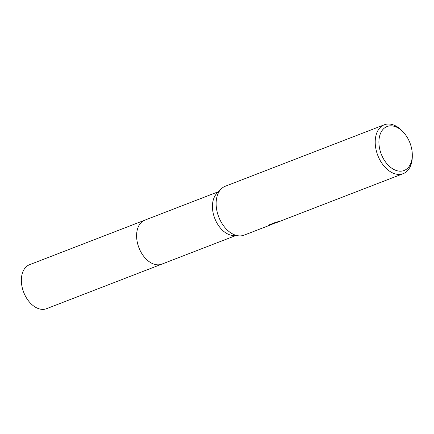 <?xml version="1.0" encoding="UTF-8"?>
<svg xmlns="http://www.w3.org/2000/svg" width="434" height="434" viewBox="0 0 434 434"><rect width="100%" height="100%" fill="white"/><g stroke="black" fill="none" stroke-linecap="round" stroke-linejoin="round"><path stroke-width="0.65" d="M273.816 223.049L274 223.439L270.268 225.034L244.12 235.141A26.197 17.116 -111.1 0 1 239.118 235.879L233.123 235.505A23.572 15.402 -111.1 0 1 214.759 218.4A23.572 15.402 -111.1 0 1 216.848 193.39L221.031 189.083A26.197 17.116 -111.1 0 1 223.798 186.946A26.197 17.116 -111.1 0 1 225.23 186.267L384.307 124.786A26.197 17.116 -111.1 0 1 402.763 131.556L403.712 132.609A23.577 15.407 -111.1 0 1 412.295 154.819A23.577 15.407 -111.1 0 1 405.389 169.889A23.577 15.407 -111.1 0 1 382.077 156.066A23.577 15.407 -111.1 0 1 385.81 127.124A23.577 15.407 -111.1 0 1 403.712 132.609M235.51 235.657L161.784 264.149A23.572 15.402 -111.1 0 1 139.33 248.725A23.572 15.402 -111.1 0 1 143.497 220.776A23.572 15.402 -111.1 0 1 144.788 220.174A23.577 15.407 -111.1 0 1 145.032 220.076M239.118 235.879A26.197 17.116 -111.1 0 1 218.709 216.875A26.197 17.116 -111.1 0 1 221.031 189.083M276.735 222.354L274.977 223.212M412.295 154.819L412.3 156.235A26.197 17.116 -111.1 0 1 404.629 172.982A26.197 17.116 -111.1 0 1 403.191 173.66A26.197 17.116 -111.1 0 1 378.236 156.517A26.197 17.116 -111.1 0 1 382.869 125.464A26.197 17.116 -111.1 0 1 384.307 124.786M274 223.439L268.082 225.729L268.179 225.224L275.476 222.409L279.702 221.28L277.033 222.414L403.191 173.66M274.434 222.81L274.668 223.315M162.028 264.056A23.577 15.407 -111.1 0 1 161.79 264.149L46.546 308.693A23.577 15.407 -111.1 0 1 24.521 294.263A23.577 15.407 -111.1 0 1 29.545 264.707L218.514 191.676M161.79 264.149A23.577 15.407 -111.1 0 1 139.764 249.718A23.577 15.407 -111.1 0 1 144.788 220.168M276.794 222.479L276.626 222.116"/></g></svg>
